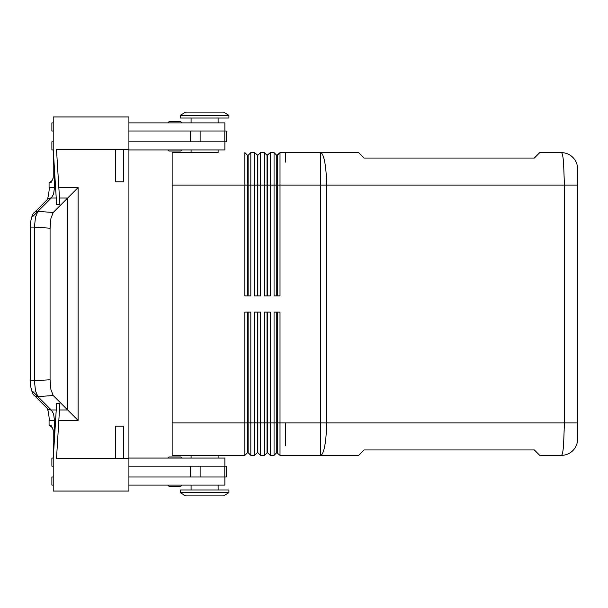 <?xml version="1.0" encoding="UTF-8"?>
<svg xmlns="http://www.w3.org/2000/svg" width="608" height="608" viewBox="0 0 608 608"><rect width="100%" height="100%" fill="white"/><g stroke="black" fill="none" stroke-linecap="round" stroke-linejoin="round"><path stroke-width="0.91" d="M181.617 122.9A1.079 1.079 0 0 0 180.538 121.82L169.184 121.82A1.079 1.079 0 0 0 168.104 122.9M54.477 438.695L54.477 420.417L53.58 413.835L51.262 409.974A5.404 5.054 -45 0 1 47.439 408.568L34.078 395.215L47.31 408.447L48.07 410.643M49.256 425.63A5.404 5.388 180 0 1 53.23 430.829M180.538 151.012L169.184 151.012L180.538 151.012A1.079 1.079 0 0 0 181.617 149.933M168.104 149.933A1.079 1.079 0 0 0 169.184 151.012A1.079 1.079 0 0 1 168.104 149.933M218.105 152.638L172.155 152.638L218.105 152.638L218.105 149.933M191.079 149.933L191.079 152.638M53.23 141.824L51.878 141.824L51.878 149.933L53.23 149.933M128.911 149.933L224.869 149.933L224.869 141.824M177.878 151.012L169.184 151.012M224.793 141.824L226.214 141.824L226.214 131.009L224.793 131.009L224.793 141.824L128.911 141.824M128.911 131.009L224.793 131.009M224.869 131.009L224.869 122.9L128.911 122.9M53.23 430.89L53.23 430.89C53.056 428.184 51.665 426.428 49.073 425.63L51.148 425.63L53.23 430.076L53.23 491.044L128.911 491.044L128.911 116.956L53.23 116.956L53.23 177.924L51.148 182.37L49.073 182.37C51.665 181.572 53.056 179.816 53.23 177.11M56.232 409.974L51.262 409.974L37.901 396.614L35.507 390.838L34.405 380.904L34.405 227.096L30.4 227.096L30.4 380.904L50.069 379.78L50.069 228.22L50.95 218.264L53.223 212.481L37.901 211.386A5.404 5.054 -135 0 0 34.078 212.785L47.439 199.432A5.404 5.054 -135 0 1 51.262 198.026L53.58 194.165L54.477 187.583L49.073 187.583L49.073 182.37M34.078 395.215A5.404 5.054 -45 0 1 33.964 395.101A5.404 5.054 -45 0 0 37.901 396.614L53.223 395.519L50.95 389.736L50.069 379.78M50.069 228.22L34.405 227.096L35.507 217.162L37.901 211.386L51.262 198.026L56.232 198.026M53.223 395.519L67.67 409.974L59.478 409.974M58.839 420.417L78.113 420.417L78.113 187.583L53.223 212.481M78.113 420.417L67.67 409.974L67.67 198.026L59.478 198.026M53.23 458.607L56.635 403.423L59.88 403.423L56.506 458.607L115.398 458.607L115.398 426.17L123.508 426.17L123.508 458.607L128.911 458.607M123.508 149.393L123.508 181.83L115.398 181.83L115.398 149.393L128.911 149.393M115.398 458.607L123.508 458.607M128.911 476.991L226.214 476.991L226.214 466.176L128.911 466.176M115.398 149.393L56.506 149.393L59.88 204.577L56.635 204.577L53.23 149.393M224.869 476.991L224.869 485.1L128.911 485.1M53.23 485.1L51.878 485.1L51.878 476.991L53.23 476.991M181.617 485.1A1.079 1.079 0 0 1 180.538 486.18L169.184 486.18A1.079 1.079 0 0 1 168.104 485.1M218.105 485.1L218.105 489.964M191.079 489.964L191.079 485.1M53.23 466.176L51.878 466.176L51.878 458.067L53.23 458.067M128.911 458.067L224.869 458.067L224.869 466.176M180.538 456.988L169.184 456.988L180.538 456.988A1.079 1.079 0 0 1 181.617 458.067M168.104 458.067A1.079 1.079 0 0 1 169.184 456.988A1.079 1.079 0 0 0 168.104 458.067M218.105 455.362L218.105 458.067M191.079 458.067L191.079 455.362M53.23 131.009L51.878 131.009L51.878 122.9L53.23 122.9M218.105 122.9L218.105 118.036M191.079 118.036L191.079 122.9M180.538 121.82L169.184 121.82L180.538 121.82M228.92 115.338L228.92 118.036L180.264 118.036L180.264 115.338L185.676 112.092L223.516 112.092L228.92 115.338L180.264 115.338M228.92 492.662L228.92 489.964L180.264 489.964L180.264 492.662L228.92 492.662L223.516 495.908L185.676 495.908L180.264 492.662M172.155 422.932L172.155 455.362L244.864 455.362L244.864 422.932L172.155 422.932L172.155 185.068L244.864 185.068L244.864 295.891L250.815 295.891L250.815 152.638L254.6 152.638L257.838 155.336L257.838 295.891M247.57 312.109L247.57 452.664L244.864 455.362M276.762 312.109L276.762 452.664L280.007 455.362L358.659 455.362L364.07 449.958L534.356 449.958L539.76 455.362L561.382 455.362A16.218 16.218 0 0 0 572.85 450.612A16.218 16.218 0 0 1 561.382 455.362C562.218 455.217 562.94 452.056 563.54 445.862L564.429 422.932L326.549 422.932L326.549 185.068A32.437 6.103 -90 0 0 324.756 162.138A32.437 6.103 -90 0 0 320.446 152.638L285.684 152.638L285.684 162.138L285.684 152.638L280.007 152.638L285.684 152.638M280.007 455.362L280.007 312.109L274.056 312.109L274.056 455.362L276.762 452.664M277.301 452.664L277.301 312.109M267.034 295.891L267.034 155.336L270.271 152.638L274.056 152.638L274.056 295.891L280.007 295.891L280.007 185.068L320.446 185.068L320.446 152.638L358.659 152.638L364.07 158.042L534.356 158.042L539.76 152.638L561.382 152.638A16.218 16.218 0 0 1 572.85 157.388A16.218 16.218 0 0 0 561.382 152.638C562.218 152.783 562.94 155.944 563.54 162.138L564.429 185.068L577.6 185.068L577.6 168.849L577.6 439.151A16.218 16.218 0 0 1 572.85 450.612A16.218 16.218 0 0 0 577.6 439.151L577.6 422.932L564.429 422.932L564.429 185.068L320.446 185.068L320.446 455.362A32.437 6.103 -90 0 0 324.756 445.862A32.437 6.103 -90 0 0 326.549 422.932L285.684 422.932L285.684 445.862L285.684 422.932L270.271 422.932L270.271 312.109L264.328 312.109L264.328 455.362L267.573 452.664L267.573 312.109M276.762 295.891L276.762 185.068L280.007 185.068L280.007 152.638L277.301 155.336L277.301 295.891M267.034 155.336L264.328 152.638L260.543 152.638L264.328 152.638L264.328 295.891L270.271 295.891L270.271 152.638L274.056 152.638L276.762 155.336L280.007 152.638M250.815 152.638L248.11 155.336L250.815 152.638L254.6 152.638L254.6 295.891L260.543 295.891L260.543 152.638L257.838 155.336L260.543 152.638M257.298 312.109L257.298 452.664L254.6 455.362L250.815 455.362L250.815 312.109L244.864 312.109L244.864 422.932L248.11 422.932L248.11 312.109M264.328 455.362L260.543 455.362L260.543 312.109L254.6 312.109L254.6 455.362M172.155 152.638L172.155 185.068M247.57 155.336L244.864 152.638L244.864 185.068L247.57 185.068L247.57 155.336L248.11 155.336L248.11 295.891M270.271 152.638L267.573 155.336L267.573 295.891M572.85 157.388A16.218 16.218 0 0 1 577.6 168.849A16.218 16.218 0 0 0 572.85 157.388M267.573 452.664L270.271 455.362L270.271 422.932L267.034 422.932L267.034 452.664M270.271 455.362L274.056 455.362M260.543 455.362L257.838 452.664L257.838 312.109M267.034 312.109L267.034 422.932L248.11 422.932L248.11 452.664L250.815 455.362M257.298 452.664L257.838 452.664M247.57 452.664L248.11 452.664M257.298 295.891L257.298 185.068L276.762 185.068L276.762 155.336M247.57 295.891L247.57 185.068L257.298 185.068L257.298 155.336M169.184 486.18L180.538 486.18L169.184 486.18M32.68 216.608L37.901 211.386L32.68 216.608M37.901 396.614L32.68 391.392L37.901 396.614M49.073 425.63L49.073 420.417L55.594 420.417M55.594 187.583L54.477 187.583L54.477 169.305M78.113 187.583L58.839 187.583M190.426 131.009L190.426 141.824M200.116 131.009L200.116 141.824M224.793 476.991L224.793 466.176M200.116 476.991L200.116 466.176M190.426 476.991L190.426 466.176M49.081 187.583C49.666 191.079 46.953 202.244 47.272 199.614C46.953 202.244 49.666 191.079 49.081 187.583M49.081 420.417C49.666 416.921 46.953 405.756 47.272 408.386M34.094 395.23C32.475 394.957 29.914 385.753 30.408 380.904M34.094 212.77C32.475 213.043 29.914 222.247 30.408 227.096"/></g></svg>

